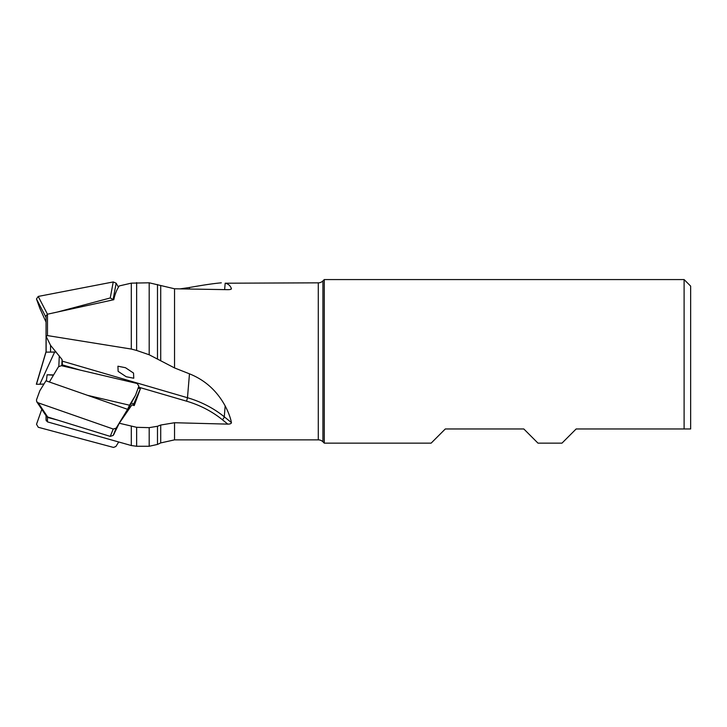 <?xml version="1.0" encoding="UTF-8"?>
<svg xmlns="http://www.w3.org/2000/svg" width="727" height="727" viewBox="0 0 727 727"><rect width="100%" height="100%" fill="white"/><g stroke="black" fill="none" stroke-linecap="round" stroke-linejoin="round"><path stroke-width="1.09" d="M684.107 279.568L690.65 286.111L690.65 428.966L684.107 428.966L684.107 279.568L324.269 279.568L322.915 280.922A6.543 6.543 0 0 1 318.29 282.839L225.17 283.212C228.36 283.893 230.441 285.72 231.431 288.692L231.25 289.082M561.989 443.134L576.157 428.966L561.989 443.134L537.98 443.134L523.813 428.966L445.306 428.966L431.138 443.134L324.269 443.134L322.915 441.78A6.543 6.543 0 0 0 318.29 439.862L174.544 439.862L160.712 442.925L160.712 425.041L157.486 426.267L149.189 427.649L136.631 427.312L119.264 423.232L113.603 434.746M180.096 288.873L189.474 287.501C203.651 284.966 214.265 283.412 221.308 282.839M47.482 335.583L47.482 314.2L46.046 315.809L46.046 336.156L47.482 335.583L131.305 349.06L136.631 350.45L149.189 354.776L174.544 367.935L189.474 373.832C204.969 380.039 216.873 390.735 225.17 405.93C228.36 412.027 230.441 417.589 231.431 422.596C231.35 423.596 230.141 424.105 227.796 424.123L174.544 422.732L160.712 425.041M230.504 289.401L231.431 288.692C231.35 289.328 230.141 289.655 227.796 289.673L174.544 288.783L149.189 282.794L131.305 283.148L119.264 285.929C116.793 289.51 114.957 294.108 113.785 299.715L47.482 314.2M138.157 388.082L140.393 388.736L134.231 405.557L131.923 404.875L119.264 423.232M62.322 365.917L62.322 361.155L187.475 397.724L189.474 373.832M131.305 426.522L131.305 445.533L47.482 421.887L47.482 417.416L57.306 419.997M47.482 417.416L46.046 415.744L46.046 419.724M46.046 415.717L46.046 419.025M46.046 336.156L50.554 345.343L61.868 359.283L62.322 361.155M46.046 327.241L46.046 352.132L50.554 352.104L50.554 345.343M50.554 352.104L56.079 351.977M118.137 371.37L117.919 366.208L125.48 367.717L133.532 373.069L133.75 378.231L126.189 376.722L118.137 371.37M576.157 428.966L690.65 428.966M324.269 443.134L324.269 279.568M131.26 403.112L133.768 403.839L140.393 388.736M133.768 403.839L133.25 405.266M46.046 352.122L54.625 352.086L39.831 384.256L43.993 384.001M56.143 352.059L54.625 352.086M45.883 352.141L36.35 384.256L39.831 384.256M46.346 380.939L47.128 374.787L53.453 375.196M53.625 374.914L47.128 374.787M47.673 417.007L46.219 415.971L36.713 401.713L36.468 399.941L39.831 390.735L45.965 380.803L127.588 409.328L116.156 428.148L113.239 429.039L110.25 436.391L47.673 417.007L38.222 402.84L36.713 401.713M116.156 428.148L113.194 435.418L110.25 436.391M113.194 435.418L114.221 433.728M38.222 402.84L113.239 429.039M124.262 415.98L135.513 395.306L138.875 386.101L137.094 383.483L61.377 365.672L58.442 366.817L49.4 382.002M135.513 395.306L129.515 405.212L87.522 395.324M129.515 405.212L127.588 409.328M46.046 315.891L46.046 317.463M57.306 312.056L110.25 297.97L113.603 299.76M118.456 287.174L116.156 283.212L113.239 281.949L38.222 296.434L36.468 298.97L39.831 308.284L46.046 322.116M46.228 420.806L46.046 417.916M47.818 421.978L110.186 439.571M118.71 441.98L115.893 446.487L113.494 447.432L38.277 427.276L36.523 424.286L41.793 409.328M224.643 289.619L225.17 283.212M189.347 289.028L189.474 287.501M174.544 288.783L174.544 367.935M174.544 422.732L174.544 439.862M318.29 282.839L318.29 439.862M160.712 360.856L160.712 285.893M62.322 364.872L80.197 370.098M138.503 387.137L186.585 401.186A95.519 82.351 -175.2 0 1 222.389 419.743L227.796 424.123M157.486 426.267L157.486 444.433L160.712 442.925M157.486 284.53L157.486 358.793M136.631 427.312L136.631 446.269L149.189 446.269L149.189 427.649M149.189 354.776L149.189 282.794M136.631 282.594L136.631 350.45M131.305 349.06L131.305 283.148M46.146 336.855L46.146 352.132M186.585 401.186L187.475 397.724A98.136 84.614 -175.2 0 1 224.27 416.789L225.17 405.93M222.389 419.743A2.617 0.818 129 0 0 224.27 416.789L231.431 422.596M322.915 441.78L322.915 280.922M36.468 384.274L45.992 352.141M58.823 366.335L59.296 355.966M61.795 365.772L62.077 359.601M36.468 298.97L45.992 317.308M38.222 296.434L47.455 314.209M116.156 283.212L113.194 299.07M113.239 281.949L110.25 297.97M149.189 446.269L157.486 444.433M131.305 445.533L136.631 446.269M47.482 421.887L46.046 419.997"/></g></svg>
